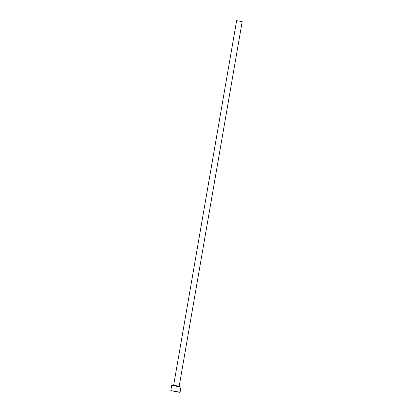 <?xml version="1.0" encoding="UTF-8"?>
<svg xmlns="http://www.w3.org/2000/svg" width="413" height="413" viewBox="0 0 413 413"><rect width="100%" height="100%" fill="white"/><g stroke="black" fill="none" stroke-linecap="round" stroke-linejoin="round"><path stroke-width="0.62" d="M171.715 385.412L180.977 387.012L171.715 385.412L170.817 390.595L180.078 392.195L180.977 387.012M173.739 391.276L179.861 392.35L173.739 391.276M173.646 385.267L236.628 20.65L242.183 21.61L179.201 386.227L173.646 385.267L173.341 385.499M171.911 386.377C171.483 386.692 171.209 387.621 171.09 389.154M179.412 386.547L179.201 386.227"/></g></svg>
